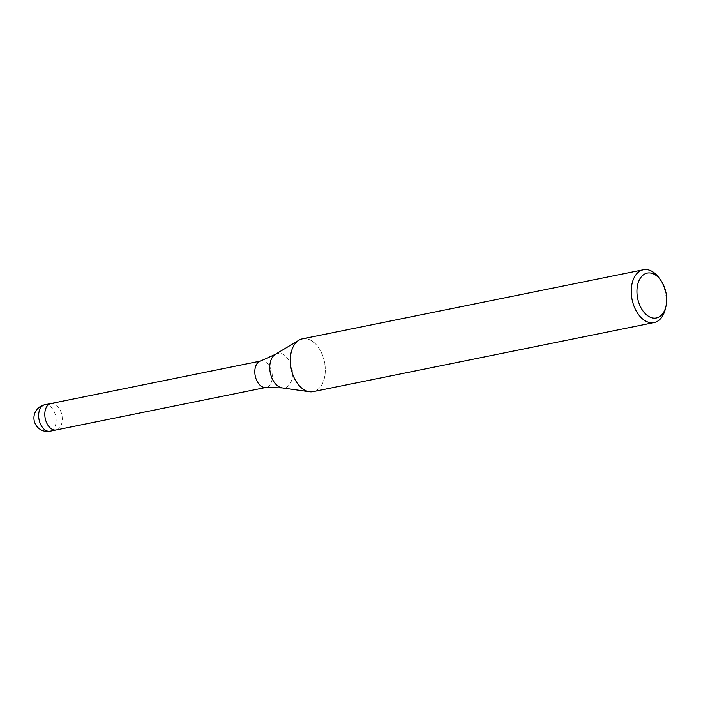 <?xml version="1.0" encoding="UTF-8"?>
<svg xmlns="http://www.w3.org/2000/svg" width="701" height="701" viewBox="0 0 701 701"><rect width="100%" height="100%" fill="white"/><g stroke="black" fill="none" stroke-linecap="round" stroke-linejoin="round"><path stroke-width="0.53" stroke-dasharray="3.5 2.63" d="M260.281 361.155A13.468 8.491 -101.5 0 1 260.868 360.997A13.468 8.491 -101.5 0 1 262.314 360.901A13.468 8.491 -101.5 0 1 272.067 373.633A13.468 8.491 -101.5 0 1 266.214 387.399A13.468 8.491 -101.5 0 1 265.618 387.487M50.866 403.548A13.468 8.491 -101.5 0 1 52.303 403.452A13.468 8.491 -101.5 0 1 62.056 416.184A13.468 8.491 -101.5 0 1 56.211 429.941M302.438 338.837A26.936 16.99 -101.5 0 1 305.321 338.644A26.936 16.99 -101.5 0 1 325.098 366.36A26.936 16.99 -101.5 0 1 310.254 391.824A26.936 16.99 -101.5 0 1 309.386 391.736A26.936 16.99 -101.5 0 1 291.143 368.603A26.936 16.99 -101.5 0 1 298.941 340.204A26.936 16.99 -101.5 0 1 305.321 338.644A26.936 16.99 -101.5 0 1 324.835 364.108A26.936 16.99 -101.5 0 1 313.137 391.631M659.142 278.034A26.936 16.99 -101.5 0 1 665.372 308.808M50.945 403.531A13.468 8.491 -101.5 0 1 56.799 405.511A13.468 8.491 -101.5 0 1 62.275 419.575A13.468 8.491 -101.5 0 1 56.299 429.923M275.37 354.329A17.543 11.067 -101.5 0 1 279.524 353.313A17.543 11.067 -101.5 0 1 292.405 371.364A17.543 11.067 -101.5 0 1 282.74 387.951A17.543 11.067 -101.5 0 1 282.17 387.898M44.715 404.792A13.468 8.491 -101.5 0 1 46.161 404.696A13.468 8.491 -101.5 0 1 50.656 406.755A13.468 8.491 -101.5 0 1 56.133 420.889A13.468 8.491 -101.5 0 1 50.069 431.194"/><path stroke-width="1.05" d="M275.37 354.329A17.543 11.067 -101.5 0 0 270.288 372.836A17.543 11.067 -101.5 0 0 282.17 387.898L265.618 387.487A13.468 8.491 -101.5 0 1 264.776 387.495A13.468 8.491 -101.5 0 1 255.094 375.237A13.468 8.491 -101.5 0 1 260.281 361.155L275.37 354.329L298.836 340.265M56.299 429.923A13.468 8.491 -101.5 0 1 56.211 429.941A13.468 8.491 -101.5 0 1 54.774 430.037A13.468 8.491 -101.5 0 1 45.022 417.305A13.468 8.491 -101.5 0 1 50.866 403.548A13.468 8.491 -101.5 0 1 50.945 403.531M665.95 306.284L665.372 308.808A26.936 16.99 -101.5 0 1 654.077 322.565A26.936 16.99 -101.5 0 1 651.194 322.758A26.936 16.99 -101.5 0 1 631.68 297.294A26.936 16.99 -101.5 0 1 643.378 269.762A26.936 16.99 -101.5 0 1 646.261 269.57A26.936 16.99 -101.5 0 1 659.142 278.034L660.649 280.128A22.896 14.441 -101.5 0 1 665.95 306.284A22.896 14.441 -101.5 0 1 653.893 318.14A22.896 14.441 -101.5 0 1 637.078 294.586A22.896 14.441 -101.5 0 1 649.704 272.934A22.896 14.441 -101.5 0 1 660.649 280.128M654.077 322.565L313.137 391.631A26.936 16.99 -101.5 0 1 310.254 391.824A26.936 16.99 -101.5 0 1 290.749 366.36A26.936 16.99 -101.5 0 1 302.438 338.837L643.378 269.762M50.069 431.194A13.468 8.491 -101.5 0 1 48.623 431.281A13.468 8.491 -101.5 0 1 44.128 429.222A13.468 8.491 -101.5 0 1 38.651 415.097A13.468 8.491 -101.5 0 1 44.715 404.792A13.468 13.468 0 0 0 46.52 431.43A13.468 13.468 0 0 0 50.069 431.194L56.211 429.941A13.468 8.491 -101.5 0 1 50.279 427.978A13.468 8.491 -101.5 0 1 44.803 413.853A13.468 8.491 -101.5 0 1 50.866 403.548L260.57 361.059M282.17 387.898L309.264 391.719M56.211 429.941L265.916 387.46M44.715 404.792L50.866 403.548"/></g></svg>
